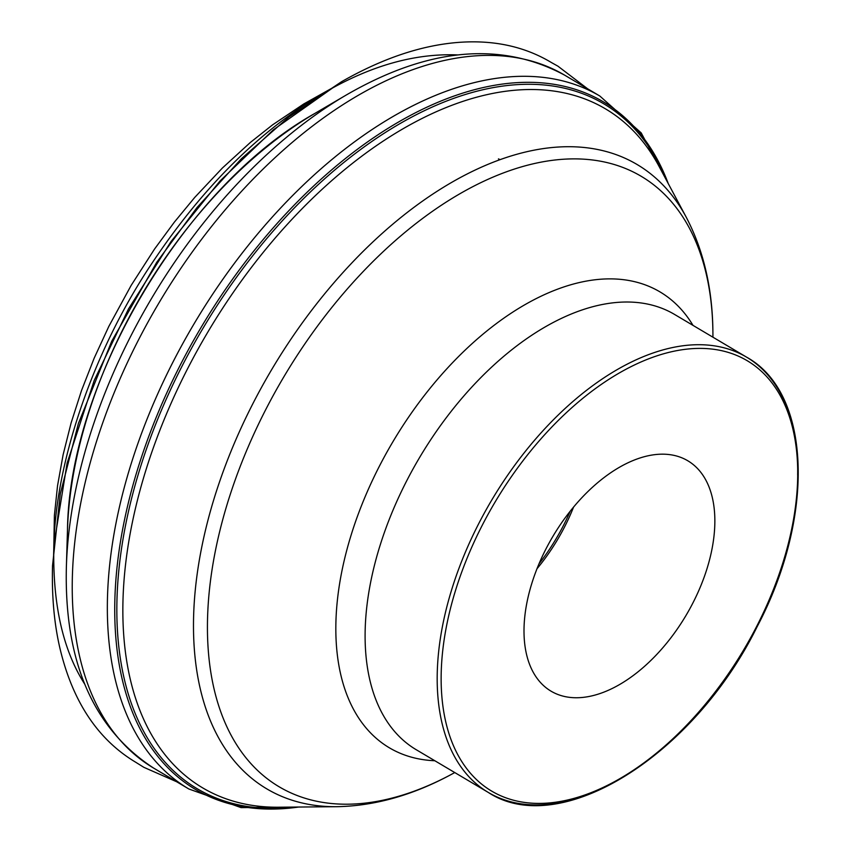 <?xml version="1.0" encoding="UTF-8"?>
<svg xmlns="http://www.w3.org/2000/svg" width="851" height="851" viewBox="0 0 851 851"><rect width="100%" height="100%" fill="white"/><g stroke="black" fill="none" stroke-linecap="round" stroke-linejoin="round"><path stroke-width="1.28" d="M573.563 507.079A133.958 77.409 -59.3 0 1 536.97 568.776M624.645 464.433A133.958 77.409 120.7 0 0 532.566 581.042A133.958 77.409 120.7 0 0 551.097 691.203A133.958 77.409 120.7 0 0 686.002 615.454A133.958 77.409 120.7 0 0 687.746 460.742A133.958 77.409 120.7 0 0 624.645 464.433M539.002 563.809A140.989 81.473 120.7 0 0 570.181 511.249M314.572 113.598A350.282 202.41 120.7 0 0 67.474 530.279L66.378 566.787A396.502 229.121 -59.3 0 1 346.08 95.121L314.572 113.598C184.795 186.305 69.027 381.514 67.474 530.279M599.753 95.982L564.638 75.154A402.831 232.78 120.7 0 0 374.887 86.228A402.831 232.78 120.7 0 0 97.982 436.893A402.831 232.78 120.7 0 0 153.701 768.134C93.142 728.658 64.038 661.546 66.378 566.787M300.711 807.025L241.078 807.62L188.869 788.994A402.831 232.78 -59.3 0 1 194.102 323.763A402.831 232.78 -59.3 0 1 599.795 96.003L641.186 132.884L669.269 185.497M298.573 807.035A399.747 230.993 -59.3 0 1 200.879 327.784A399.747 230.993 -59.3 0 1 668.258 183.603M294.042 807.078A398.257 230.132 -59.3 0 1 202.666 328.837A398.257 230.132 -59.3 0 1 666.12 179.614M686.3 217.335A362.951 209.729 -59.3 0 0 466.157 174.487A362.951 209.729 -59.3 0 0 202.091 545.448A362.951 209.729 -59.3 0 0 336.815 806.695L278.851 807.216A394.747 228.111 -59.3 0 1 207.91 331.954A394.747 228.111 -59.3 0 1 658.961 166.211L686.3 217.335C703.851 250.949 712.723 289.659 712.915 333.464A354.888 205.08 120.7 0 0 474.028 186.039A354.888 205.08 120.7 0 0 207.814 611.167A354.888 205.08 120.7 0 0 446.328 777.048A354.888 205.08 120.7 0 0 451.487 774.336L454.774 772.57M797.653 475.049A253.077 146.244 120.7 0 0 746.529 357.122L674.481 314.391A253.077 146.244 120.7 0 0 419.607 457.487A253.077 146.244 120.7 0 0 416.309 749.763L488.368 792.483A253.077 146.244 120.7 0 0 607.571 785.526M627.325 364.079A253.077 146.244 120.7 0 0 453.36 584.382A253.077 146.244 120.7 0 0 488.368 792.483C559.958 839.501 693.618 755.731 757.124 626.708C815.449 516.312 811.482 392.79 746.529 357.122A253.077 146.244 120.7 0 0 627.325 364.079M434.829 760.741A265.087 153.18 -59.3 0 1 392.949 441.68A265.087 153.18 -59.3 0 1 693.001 325.38M629.187 367.589A250.268 144.617 120.7 0 0 460.412 759.326A250.268 144.617 120.7 0 0 768.666 600.997A250.268 144.617 120.7 0 0 629.187 367.589M84.706 684.108C63.155 650.419 52.847 605.284 53.783 548.682C54.879 463.901 92.674 352.367 150.755 265.087C202.251 187.528 260.055 130.075 324.157 92.748C370.323 65.75 414.873 53.134 457.806 54.921M188.816 788.962L153.701 768.134M564.638 75.154C500.952 40.954 428.096 47.613 346.08 95.121M712.947 337.209L712.915 333.464M336.815 806.695C374.738 805.971 412.958 795.185 451.487 774.336M53.783 548.682L53.496 559.607L54.336 542.055L67.101 463.178L94.248 380.365L128.469 308.987L171.04 241.535L220.111 180.901L273.426 129.756L333.592 87.259L303.701 104.003L272.607 124.831L250.428 142.394L222.409 167.998L194.709 197.453L174.317 222.185L154.584 248.992L131.182 285.351L108.854 326.337L94.153 358.207L81.515 390.545L71.122 422.883L63.112 454.753L57.538 485.719L54.39 515.419L53.783 548.682M176.646 781.75L143.84 767.315L135.564 762.156C98.056 739.668 72.92 702.032 60.166 649.26C54.23 624.326 51.688 596.445 52.539 565.628L60.272 493.92L78.398 423.479L111.758 341.155L156.701 262.363L196.996 207.58L241.461 158.669L288.829 117.044L341.506 81.749C381.716 58.783 420.096 45.709 456.625 42.55C492.591 39.529 524.184 46.199 551.405 62.538L557.916 66.165L587.584 88.759M500.016 159.658L498.463 158.871"/></g></svg>
